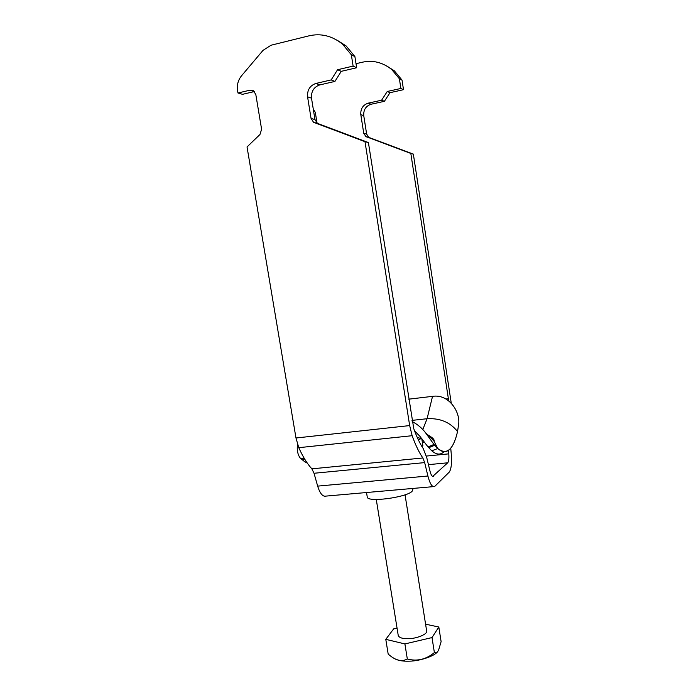 <?xml version="1.0" encoding="UTF-8"?>
<svg xmlns="http://www.w3.org/2000/svg" width="696" height="696" viewBox="0 0 696 696"><rect width="100%" height="100%" fill="white"/><g stroke="black" fill="none" stroke-linecap="round" stroke-linejoin="round"><path stroke-width="1.04" d="M428.44 464.65L447.711 462.805L432.686 476.447M366.522 492.524L367.262 497.057C367.297 502.695 406.386 497.396 412.023 491.376L412.85 489.749L412.65 488.462M450.747 448.146L451.278 454.305C451.922 463.475 451.217 469.435 449.164 472.201L434.608 486.53C432.164 487.304 429.919 483.798 427.901 476.012L424.673 462.605L422.872 457.977C419.166 452.644 415.582 445.223 412.145 435.705L409.666 425.587L365 141.679L313.565 122.305L311.069 118.468L307.571 96.84C307.136 90.045 309.911 85.573 315.888 83.45L331.192 79.918L334.924 81.423L341.249 71.34L337.569 69.731L353.116 66.103L356.656 67.756L354.899 56.576L351.341 54.801L342.458 44.057C331.983 35.748 320.725 33.034 308.685 35.914L271.066 45.223L263.062 50.321L241.495 75.838C238.084 80.118 236.779 85.043 237.562 90.628L237.962 92.994L250.038 90.175L253.327 90.689L255.806 94.482L261.609 129.291L259.956 134.502L247.036 146.934L295.983 438.001L298.775 447.685C302.864 456.759 307.232 463.814 311.869 468.843L422.872 457.977M448.685 400.739L410.831 153.451L413.354 154.103L451.225 402.993M447.711 462.805C448.746 461.465 449.111 458.481 448.79 453.853L448.485 450.303M433.286 486.643L326.041 496.091C322.779 496.918 319.986 493.595 317.672 486.121L427.901 476.012M365 141.679L368.401 142.549L413.755 428.623C416.791 437.088 419.949 443.726 423.238 448.546L426.796 457.794L429.989 471.096C430.998 475.011 432.12 476.777 433.356 476.386M311.869 468.843L314.026 473.263L317.672 486.121M356.021 63.701L362.181 62.257C372.751 59.873 382.582 62.283 391.683 69.478L399.382 78.752L400.87 88.462L403.497 89.688L389.995 92.69L387.254 91.489L381.617 100.207L384.392 101.32L371.072 104.243C365.861 106.027 363.416 109.82 363.747 115.623L366.644 134.102L368.793 137.382L413.354 154.103M381.617 100.207L368.193 103.156C362.938 104.957 360.476 108.785 360.806 114.64L363.738 133.284L365.905 136.59L410.831 153.451M317.089 123.427L315.305 112.352L313.287 109.159M389.995 92.69L384.392 101.32M400.87 88.462L387.254 91.489M386.576 65.85L394.397 70.879L402.027 80.075L399.382 78.752M402.027 80.075L403.497 89.688M368.401 142.549L317.437 123.357L314.966 119.564L311.504 98.153C311.086 91.428 313.835 87.009 319.76 84.912L334.924 81.423M254.397 91.559L242.512 94.325L237.962 92.994M331.192 79.918L337.569 69.731M341.249 71.34L356.656 67.756M354.899 56.576L346.112 45.945L336.855 40.037M353.116 66.103L351.341 54.801M437.74 651.482C434.913 656.076 419.531 661.2 408.987 661.174C402.323 661.391 397.259 660.408 393.797 658.233M438.811 627.018L441.116 641.642L438.532 650.316C437.288 652.361 435.905 653.118 434.382 652.587C426.091 659.443 417.069 661.583 407.325 659.008C402.297 661.748 396.685 660.739 390.5 656.006L388.185 654.11L385.784 639.346L404.898 643.93L432.007 637.58L438.811 627.018L425.578 624.182M397.051 628.105L393.658 628.888L385.784 639.346M405.046 494.847L426.657 630.941C428.084 633.83 417.235 638.597 408.569 638.684C402.61 638.824 399.165 637.762 398.243 635.492L376.266 499.45M432.007 637.58L434.382 652.587M407.325 659.008L404.898 643.93M444.205 451.669C440.551 455.123 436.418 454.836 431.798 450.808L437.758 448.502C442.212 452.435 446.197 452.696 449.72 449.268C453 445.971 455.61 440.055 457.542 431.546L458.69 423.951C460.291 411.945 448.868 393.701 432.529 396.355L408.7 399.173M428.257 435.331L433.843 440.812L437.758 448.502L433.982 444.448L425.291 432.425C421.837 427.979 417.478 424.351 412.206 421.532M414.616 430.981L419.775 436.148L428.005 446.91L431.798 450.808M297.479 444.265C296.792 450.051 297.714 454.662 300.246 458.09L304.883 461.866L306.684 462.222M307.301 463.118L304.883 461.866M437.758 448.502C446.702 455.488 453.296 449.833 457.542 431.546C450.216 422.281 440.063 418.009 427.074 418.722L422.785 429.571M421.924 446.519L422.881 445.762L421.898 439.481M432.425 476.316L433.582 476.212M446.014 398.999L448.433 398.712M422.376 442.569L424.586 442.334M426.352 456.063L448.79 453.853M314.026 473.263L424.673 462.605M298.775 447.685L412.145 435.705M295.983 438.001L409.666 425.587M363.747 115.623L360.806 114.64M371.072 104.243L368.193 103.156M369.48 137.712L366.601 136.929M363.738 133.284L366.644 134.102M319.76 84.912L315.888 83.45M311.504 98.153L307.571 96.84M250.038 90.175L254.336 91.489M311.069 118.468L314.966 119.564M314.357 122.687L318.22 123.74M418.366 439.881L420.019 439.228M412.023 420.384L427.074 418.722L432.529 396.355M434.669 445.318L428.684 447.711M433.982 444.448L428.005 446.91M300.246 458.09L304.674 459.082M300.959 458.916L305.118 459.795M417.156 437.245L422.159 439.089M368.793 137.382L365.905 136.59M394.397 70.879L391.683 69.478M313.565 122.305L317.437 123.357M342.458 44.057L346.112 45.945M427.805 434.887C431.946 437.236 434.06 439.098 434.165 440.472L433.843 440.812L425.291 432.425"/></g></svg>
